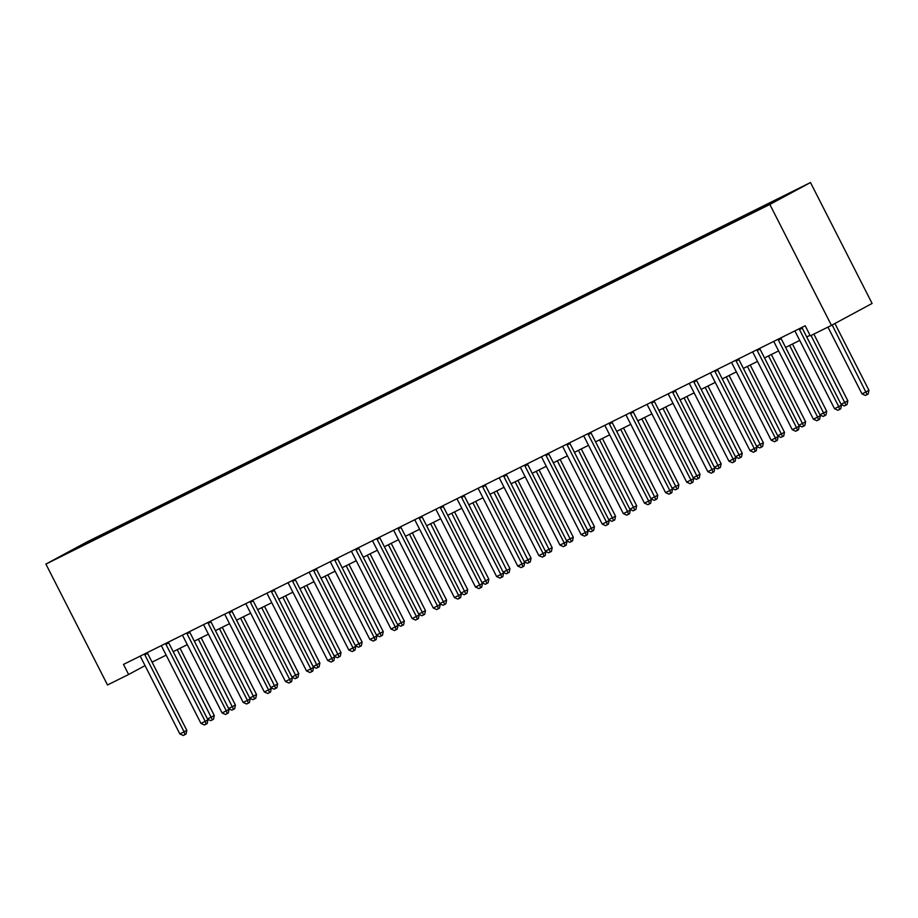 <?xml version="1.0" encoding="UTF-8"?>
<svg xmlns="http://www.w3.org/2000/svg" width="918" height="918" viewBox="0 0 918 918"><rect width="100%" height="100%" fill="white"/><g stroke="black" fill="none" stroke-linecap="round" stroke-linejoin="round"><path stroke-width="1.38" d="M62.16 555.883L72.132 550.697L62.16 555.883M810.491 182.533L86.556 542.148L45.9 564.077L769.835 204.462L810.491 182.533L872.1 303.445L831.444 325.362L769.835 204.462M831.444 325.362L810.33 335.85L805.189 325.775L123.494 664.414L128.623 674.489L145.055 665.63M767.85 205.035L754.481 211.897L767.93 205.196M769.043 204.347L769.066 203.624L775.71 200.032L110.906 530.283L111.422 531.304M769.066 203.624L791.867 192.298L774.953 201.421L745.496 216.327L80.681 546.577L64.524 554.323L81.45 545.189L110.906 530.283M128.623 674.489L107.509 684.977L45.9 564.077M152.067 662.142L166.169 655.142M173.192 651.654L187.283 644.643M194.306 641.166L208.409 634.154M215.42 630.666L229.523 623.666M236.546 620.178L250.648 613.178M257.66 609.69L271.762 602.69M278.785 599.202L292.876 592.19M299.899 588.713L314.002 581.702M321.013 578.214L335.116 571.214M342.139 567.726L356.23 560.726M363.253 557.237L377.355 550.238M384.367 546.749L398.469 539.738M405.492 536.25L419.595 529.25M426.606 525.762L440.709 518.762M447.732 515.273L461.823 508.274M468.846 504.785L482.948 497.774M489.96 494.297L504.062 487.286M511.085 483.797L525.188 476.798M532.199 473.309L546.302 466.31M553.324 462.821L567.416 455.821M574.438 452.333L588.541 445.322M595.553 441.845L609.655 434.834M616.678 431.345L630.769 424.346M637.792 420.857L651.895 413.857M658.906 410.369L673.009 403.369M680.031 399.881L694.134 392.87M701.145 389.393L715.248 382.381M722.271 378.893L736.362 371.893M743.385 368.405L757.488 361.405M764.499 357.917L778.602 350.917M785.624 347.429L799.727 340.417M806.738 336.94L810.043 335.299M104.25 533.863L104.227 534.884M799.245 328.736L799.257 328.828A2.261 1.882 -118.3 0 0 799.521 329.642L838.742 406.617L834.519 408.717L795.298 331.731A2.261 1.882 -118.3 0 0 794.793 331.042L794.724 330.973M802.011 327.359A2.261 1.882 -118.3 0 0 802.263 328.151L841.485 405.136L838.742 406.617L839.637 409.417L837.939 410.254L834.519 408.717M841.485 405.136L840.727 408.82L839.637 409.417M827.956 327.095L861.991 393.902L866.213 391.802L868.956 390.322L834.91 323.492M868.956 390.322L868.198 394.017L867.108 394.602L832.167 324.972M867.108 394.602L865.41 395.44L861.991 393.902M778.131 339.224L778.143 339.316A2.261 1.882 -118.3 0 0 778.407 340.13L817.628 417.105L813.394 419.205L774.172 342.23A2.261 1.882 -118.3 0 0 773.667 341.53L773.61 341.473M780.885 337.847A2.261 1.882 -118.3 0 0 781.149 338.65L820.371 415.624L817.628 417.105L818.512 419.905L816.825 420.742L813.394 419.205M820.371 415.624L819.613 419.319L818.512 419.905M757.006 349.712L757.017 349.804A2.261 1.882 -118.3 0 0 757.281 350.619L796.503 427.593L792.28 429.693L753.058 352.719A2.261 1.882 -118.3 0 0 752.553 352.03L752.485 351.961M759.771 348.347A2.261 1.882 -118.3 0 0 760.035 349.138L799.257 426.113L796.503 427.593L797.398 430.393L795.711 431.242L792.28 429.693M799.257 426.113L798.499 429.808L797.398 430.393M735.892 360.2L735.903 360.292A2.261 1.882 -118.3 0 0 736.167 361.107L775.389 438.081L771.166 440.181L731.944 363.207A2.261 1.882 -118.3 0 0 731.439 362.518L731.371 362.449M738.657 358.835A2.261 1.882 -118.3 0 0 738.91 359.626L778.131 436.601L775.389 438.081L776.272 440.892L774.585 441.73L771.166 440.181M778.131 436.601L777.374 440.296L776.272 440.892M841.06 404.299L847.842 400.81L813.853 334.106M847.842 400.81L847.085 404.505L845.983 405.09L811.053 335.495M845.983 405.09L844.296 405.94L841.186 404.528M819.946 414.787L826.728 411.298L792.452 344.032M826.728 411.298L825.97 414.993L824.869 415.59L789.652 345.42M824.869 415.59L823.182 416.428L820.061 415.016M798.821 425.275L805.602 421.787L771.327 354.52M805.602 421.787L804.845 425.482L803.743 426.078L768.538 355.909M803.743 426.078L802.057 426.916L798.947 425.516M714.766 370.7L714.789 370.792A2.261 1.882 -118.3 0 0 715.042 371.595L754.263 448.581L750.04 450.669L710.819 373.695A2.261 1.882 -118.3 0 0 710.314 373.006L710.257 372.938M717.532 369.323A2.261 1.882 -118.3 0 0 717.796 370.115L757.017 447.089L754.263 448.581L755.158 451.381L753.471 452.218L750.04 450.669M757.017 447.089L756.26 450.784L755.158 451.381M777.707 435.763L784.488 432.286L750.213 365.02M784.488 432.286L783.731 435.97L782.629 436.566L747.413 366.408M782.629 436.566L780.943 437.404L777.821 436.004M693.652 381.188L693.664 381.28A2.261 1.882 -118.3 0 0 693.928 382.095L733.149 459.069L728.926 461.169L689.705 384.183A2.261 1.882 -118.3 0 0 689.2 383.494L689.131 383.426M696.418 379.811A2.261 1.882 -118.3 0 0 696.67 380.603L735.892 457.589L733.149 459.069L734.044 461.869L732.346 462.706L728.926 461.169M735.892 457.589L735.134 461.272L734.044 461.869M672.538 391.676L672.55 391.768A2.261 1.882 -118.3 0 0 672.814 392.583L712.035 469.557L707.812 471.657L668.591 394.683A2.261 1.882 -118.3 0 0 668.086 393.983L668.017 393.925M675.304 390.299A2.261 1.882 -118.3 0 0 675.556 391.102L714.778 468.077L712.035 469.557L712.919 472.357L711.232 473.195L707.812 471.657M714.778 468.077L714.02 471.772L712.919 472.357M651.413 402.164L651.436 402.256A2.261 1.882 -118.3 0 0 651.688 403.071L690.91 480.045L686.687 482.145L647.465 405.171A2.261 1.882 -118.3 0 0 646.96 404.482L646.892 404.413M654.178 400.799A2.261 1.882 -118.3 0 0 654.442 401.591L693.664 478.565L690.91 480.045L691.805 482.857L690.118 483.694L686.687 482.145M693.664 478.565L692.906 482.26L691.805 482.857M630.299 412.652L630.31 412.744A2.261 1.882 -118.3 0 0 630.574 413.559L669.796 490.533L665.573 492.633L626.351 415.659A2.261 1.882 -118.3 0 0 625.846 414.97L625.778 414.902M633.064 411.287A2.261 1.882 -118.3 0 0 633.317 412.079L672.538 489.053L669.796 490.533L670.691 493.345L668.992 494.182L665.573 492.633M672.538 489.053L671.781 492.748L670.691 493.345M609.185 423.152L609.196 423.244A2.261 1.882 -118.3 0 0 609.449 424.047L648.67 501.033L644.447 503.121L605.226 426.147A2.261 1.882 -118.3 0 0 604.721 425.459L604.664 425.39M611.939 421.775A2.261 1.882 -118.3 0 0 612.203 422.567L651.424 499.541L648.67 501.033L649.565 503.833L647.879 504.671L644.447 503.121M651.424 499.541L650.667 503.236L649.565 503.833M756.593 446.251L763.363 442.774L729.099 375.508M763.363 442.774L762.606 446.469L761.515 447.055L726.299 376.896M761.515 447.055L759.817 447.892L756.707 446.492M735.467 456.751L742.249 453.262L707.973 385.996M742.249 453.262L741.492 456.957L740.39 457.543L705.185 387.385M740.39 457.543L738.703 458.392L735.593 456.98M714.353 467.239L721.135 463.751L686.859 396.484M721.135 463.751L720.378 467.446L719.276 468.042L684.059 397.873M719.276 468.042L717.589 468.88L714.468 467.469M693.228 477.727L700.009 474.239L665.734 406.972M700.009 474.239L699.252 477.934L698.162 478.53L662.945 408.361M698.162 478.53L696.464 479.368L693.354 477.968M672.114 488.215L678.895 484.738L644.62 417.472M678.895 484.738L678.138 488.422L677.036 489.019L641.82 418.86M677.036 489.019L675.35 489.856L672.24 488.456M588.059 433.64L588.071 433.732A2.261 1.882 -118.3 0 0 588.335 434.547L627.556 511.521L623.333 513.621L584.112 436.635A2.261 1.882 -118.3 0 0 583.607 435.947L583.538 435.889M590.825 432.263A2.261 1.882 -118.3 0 0 591.089 433.066L630.299 510.041L627.556 511.521L628.451 514.321L626.764 515.159L623.333 513.621M630.299 510.041L629.553 513.736L628.451 514.321M651 498.704L657.77 495.227L623.506 427.96M657.77 495.227L657.024 498.922L655.922 499.507L620.706 429.349M655.922 499.507L654.236 500.344L651.114 498.944M566.945 444.128L566.957 444.22A2.261 1.882 -118.3 0 0 567.221 445.035L606.442 522.009L602.219 524.109L562.998 447.135A2.261 1.882 -118.3 0 0 562.493 446.435L562.424 446.377M569.711 442.751A2.261 1.882 -118.3 0 0 569.963 443.555L609.185 520.529L606.442 522.009L607.326 524.809L605.639 525.658L602.219 524.109M609.185 520.529L608.427 524.224L607.326 524.809M629.874 509.203L636.656 505.715L602.38 438.448M636.656 505.715L635.899 509.41L634.797 510.006L599.592 439.837M634.797 510.006L633.11 510.844L630 509.433M545.82 454.617L545.843 454.708A2.261 1.882 -118.3 0 0 546.095 455.523L585.317 532.497L581.094 534.597L541.872 457.623A2.261 1.882 -118.3 0 0 541.368 456.934L541.299 456.866M548.585 453.251A2.261 1.882 -118.3 0 0 548.849 454.043L588.071 531.017L585.317 532.497L586.212 535.309L584.525 536.146L581.094 534.597M588.071 531.017L587.313 534.712L586.212 535.309M608.76 519.691L615.542 516.203L581.266 448.936M615.542 516.203L614.785 519.898L613.683 520.495L578.466 450.325M613.683 520.495L611.996 521.332L608.875 519.921M524.706 465.105L524.717 465.196A2.261 1.882 -118.3 0 0 524.981 466.011L564.203 542.986L559.98 545.085L520.758 468.111A2.261 1.882 -118.3 0 0 520.254 467.423L520.185 467.354M527.471 463.739A2.261 1.882 -118.3 0 0 527.724 464.531L566.945 541.505L564.203 542.986L565.098 545.797L563.4 546.635L559.98 545.085M566.945 541.505L566.188 545.2L565.098 545.797M587.635 530.179L594.416 526.691L560.141 459.425M594.416 526.691L593.659 530.386L592.569 530.983L557.352 460.813M592.569 530.983L590.871 531.82L587.761 530.42M503.592 475.604L503.603 475.696A2.261 1.882 -118.3 0 0 503.867 476.499L543.089 553.485L538.855 555.574L499.633 478.599A2.261 1.882 -118.3 0 0 499.128 477.911L499.071 477.842M506.346 474.227A2.261 1.882 -118.3 0 0 506.61 475.019L545.831 551.993L543.089 553.485L543.972 556.285L542.286 557.123L538.855 555.574M545.831 551.993L545.074 555.688L543.972 556.285M566.521 540.668L573.302 537.191L539.027 469.924M573.302 537.191L572.545 540.886L571.444 541.471L536.238 471.313M571.444 541.471L569.757 542.308L566.647 540.909M482.466 486.092L482.478 486.184A2.261 1.882 -118.3 0 0 482.742 486.999L521.963 563.973L517.741 566.073L478.519 489.087A2.261 1.882 -118.3 0 0 478.014 488.399L477.945 488.342M485.232 484.715A2.261 1.882 -118.3 0 0 485.496 485.519L524.717 562.493L521.963 563.973L522.858 566.773L521.172 567.611L517.741 566.073M524.717 562.493L523.96 566.188L522.858 566.773M545.407 551.156L552.188 547.679L517.913 480.412M552.188 547.679L551.431 551.374L550.33 551.959L515.113 481.801M550.33 551.959L548.643 552.797L545.521 551.397M461.352 496.581L461.364 496.672A2.261 1.882 -118.3 0 0 461.628 497.487L500.849 574.461L496.627 576.561L457.405 499.587A2.261 1.882 -118.3 0 0 456.9 498.887L456.831 498.83M464.118 495.204A2.261 1.882 -118.3 0 0 464.37 496.007L503.592 572.981L500.849 574.461L501.733 577.261L500.046 578.111L496.627 576.561M503.592 572.981L502.834 576.676L501.733 577.261M440.227 507.069L440.25 507.161A2.261 1.882 -118.3 0 0 440.502 507.975L479.724 584.95L475.501 587.05L436.279 510.075A2.261 1.882 -118.3 0 0 435.775 509.387L435.717 509.318M442.992 505.703A2.261 1.882 -118.3 0 0 443.256 506.495L482.478 583.469L479.724 584.95L480.619 587.761L478.932 588.599L475.501 587.05M482.478 583.469L481.721 587.164L480.619 587.761M419.113 517.557L419.124 517.649A2.261 1.882 -118.3 0 0 419.388 518.463L458.61 595.438L454.387 597.538L415.166 520.563A2.261 1.882 -118.3 0 0 414.661 519.875L414.592 519.806M421.878 516.191A2.261 1.882 -118.3 0 0 422.131 516.983L461.352 593.957L458.61 595.438L459.505 598.249L457.807 599.087L454.387 597.538M461.352 593.957L460.595 597.652L459.505 598.249M397.999 528.057L398.01 528.148A2.261 1.882 -118.3 0 0 398.274 528.952L437.496 605.937L433.273 608.026L394.051 531.052A2.261 1.882 -118.3 0 0 393.547 530.363L393.478 530.294M400.764 526.68A2.261 1.882 -118.3 0 0 401.017 527.471L440.238 604.457L437.496 605.937L438.379 608.737L436.693 609.575L433.273 608.026M440.238 604.457L439.481 608.141L438.379 608.737M376.873 538.545L376.885 538.636A2.261 1.882 -118.3 0 0 377.149 539.451L416.37 616.426L412.148 618.525L372.926 541.551A2.261 1.882 -118.3 0 0 372.421 540.851L372.352 540.794M379.639 537.168A2.261 1.882 -118.3 0 0 379.903 537.971L419.124 614.945L416.37 616.426L417.265 619.225L415.579 620.063L412.148 618.525M419.124 614.945L418.367 618.64L417.265 619.225M355.759 549.033L355.771 549.125A2.261 1.882 -118.3 0 0 356.035 549.939L395.256 626.914L391.034 629.014L351.812 552.039A2.261 1.882 -118.3 0 0 351.307 551.339L351.238 551.282M358.525 547.656A2.261 1.882 -118.3 0 0 358.777 548.459L397.999 625.433L395.256 626.914L396.151 629.714L394.453 630.563L391.034 629.014M397.999 625.433L397.242 629.128L396.151 629.714M334.645 559.521L334.657 559.613A2.261 1.882 -118.3 0 0 334.909 560.428L374.131 637.402L369.908 639.502L330.687 562.527A2.261 1.882 -118.3 0 0 330.182 561.839L330.124 561.77M337.399 558.155A2.261 1.882 -118.3 0 0 337.663 558.947L376.885 635.922L374.131 637.402L375.026 640.213L373.339 641.051L369.908 639.502M376.885 635.922L376.128 639.616L375.026 640.213M313.52 570.021L313.531 570.101A2.261 1.882 -118.3 0 0 313.795 570.916L353.017 647.89L348.794 649.99L309.573 573.016A2.261 1.882 -118.3 0 0 309.068 572.327L308.999 572.258M316.285 568.644A2.261 1.882 -118.3 0 0 316.538 569.435L355.759 646.41L353.017 647.89L353.912 650.701L352.225 651.539L348.794 649.99M355.759 646.41L355.014 650.105L353.912 650.701M524.281 561.655L531.063 558.167L496.787 490.901M531.063 558.167L530.306 561.862L529.204 562.459L493.999 492.289M529.204 562.459L527.517 563.296L524.408 561.885M503.167 572.144L509.949 568.655L475.673 501.389M509.949 568.655L509.192 572.35L508.09 572.947L472.873 502.777M508.09 572.947L506.403 573.784L503.282 572.373M482.053 582.632L488.824 579.143L454.559 511.888M488.824 579.143L488.066 582.838L486.976 583.435L451.759 513.277M486.976 583.435L485.278 584.273L482.168 582.873M460.928 593.12L467.71 589.643L433.434 522.376M467.71 589.643L466.952 593.338L465.851 593.923L430.645 523.765M465.851 593.923L464.164 594.761L461.054 593.361M439.814 603.619L446.596 600.131L412.32 532.865M446.596 600.131L445.838 603.826L444.737 604.411L409.52 534.253M444.737 604.411L443.05 605.26L439.929 603.849M418.688 614.108L425.47 610.619L391.194 543.353M425.47 610.619L424.713 614.314L423.623 614.911L388.406 544.741M423.623 614.911L421.924 615.749L418.815 614.337M397.574 624.596L404.356 621.107L370.08 553.841M404.356 621.107L403.599 624.802L402.497 625.399L367.28 555.229M402.497 625.399L400.81 626.237L397.689 624.825M376.46 635.084L383.231 631.607L348.966 564.341M383.231 631.607L382.473 635.29L381.383 635.887L346.166 565.729M381.383 635.887L379.696 636.725L376.575 635.325M292.406 580.509L292.417 580.601A2.261 1.882 -118.3 0 0 292.681 581.415L331.903 658.39L327.68 660.49L288.459 583.504A2.261 1.882 -118.3 0 0 287.954 582.815L287.885 582.746M295.171 579.132A2.261 1.882 -118.3 0 0 295.424 579.924L334.645 656.909L331.903 658.39L332.786 661.19L331.1 662.027L327.68 660.49M334.645 656.909L333.888 660.593L332.786 661.19M355.335 645.572L362.117 642.095L327.841 574.829M362.117 642.095L361.359 645.79L360.258 646.375L325.052 576.217M360.258 646.375L358.571 647.213L355.461 645.813M271.28 590.997L271.303 591.089A2.261 1.882 -118.3 0 0 271.556 591.903L310.777 668.878L306.555 670.978L267.333 594.003A2.261 1.882 -118.3 0 0 266.828 593.303L266.759 593.246M274.046 589.62A2.261 1.882 -118.3 0 0 274.31 590.423L313.531 667.397L310.777 668.878L311.672 671.678L309.986 672.515L306.555 670.978M313.531 667.397L312.774 671.092L311.672 671.678M334.221 656.072L341.003 652.583L306.727 585.317M341.003 652.583L340.245 656.278L339.144 656.863L303.927 586.705M339.144 656.863L337.457 657.713L334.336 656.301M250.166 601.485L250.178 601.577A2.261 1.882 -118.3 0 0 250.442 602.392L289.663 679.366L285.441 681.466L246.219 604.492A2.261 1.882 -118.3 0 0 245.714 603.803L245.645 603.734M252.932 600.12A2.261 1.882 -118.3 0 0 253.184 600.911L292.406 677.886L289.663 679.366L290.558 682.177L288.86 683.015L285.441 681.466M292.406 677.886L291.649 681.581L290.558 682.177M313.095 666.56L319.877 663.071L285.601 595.805M319.877 663.071L319.12 666.766L318.03 667.363L282.813 597.193M318.03 667.363L316.331 668.201L313.222 666.789M229.052 611.973L229.064 612.065A2.261 1.882 -118.3 0 0 229.328 612.88L268.549 689.854L264.315 691.954L225.094 614.98A2.261 1.882 -118.3 0 0 224.589 614.291L224.531 614.222M231.806 610.608A2.261 1.882 -118.3 0 0 232.07 611.399L271.292 688.374L268.549 689.854L269.433 692.665L267.746 693.503L264.315 691.954M271.292 688.374L270.535 692.069L269.433 692.665M291.981 677.048L298.763 673.56L264.487 606.293M298.763 673.56L298.006 677.255L296.904 677.851L261.699 607.682M296.904 677.851L295.217 678.689L292.108 677.289M207.927 622.473L207.938 622.565A2.261 1.882 -118.3 0 0 208.202 623.368L247.424 700.354L243.201 702.442L203.98 625.468A2.261 1.882 -118.3 0 0 203.475 624.779L203.406 624.71M210.692 621.096A2.261 1.882 -118.3 0 0 210.956 621.888L250.178 698.862L247.424 700.354L248.319 703.154L246.632 703.991L243.201 702.442M250.178 698.862L249.421 702.557L248.319 703.154M270.867 687.536L277.638 684.059L243.373 616.793M277.638 684.059L276.892 687.743L275.79 688.339L240.573 618.181M275.79 688.339L274.103 689.177L270.982 687.777M186.813 632.961L186.824 633.053A2.261 1.882 -118.3 0 0 187.088 633.868L226.31 710.842L222.087 712.942L182.866 635.956A2.261 1.882 -118.3 0 0 182.361 635.267L182.292 635.199M189.578 631.584A2.261 1.882 -118.3 0 0 189.831 632.376L229.052 709.362L226.31 710.842L227.194 713.642L225.507 714.479L222.087 712.942M229.052 709.362L228.295 713.045L227.194 713.642M249.742 698.024L256.524 694.547L222.248 627.281M256.524 694.547L255.766 698.242L254.665 698.827L219.459 628.669M254.665 698.827L252.978 699.665L249.868 698.265M165.688 643.449L165.71 643.541A2.261 1.882 -118.3 0 0 165.963 644.356L205.184 721.33L200.962 723.43L161.74 646.456A2.261 1.882 -118.3 0 0 161.235 645.756L161.166 645.698M168.453 642.072A2.261 1.882 -118.3 0 0 168.717 642.875L207.938 719.85L205.184 721.33L206.08 724.13L204.393 724.968L200.962 723.43M207.938 719.85L207.181 723.545L206.08 724.13M228.628 708.524L235.41 705.035L201.134 637.769M235.41 705.035L234.652 708.73L233.551 709.316L198.334 639.158M233.551 709.316L231.864 710.165L228.743 708.753M144.574 653.937L144.585 654.029A2.261 1.882 -118.3 0 0 144.849 654.844L184.07 731.818L179.848 733.918L140.626 656.944A2.261 1.882 -118.3 0 0 140.121 656.255L140.052 656.186M147.339 652.572A2.261 1.882 -118.3 0 0 147.591 653.364L186.813 730.338L184.07 731.818L184.966 734.63L183.267 735.467L179.848 733.918M186.813 730.338L186.056 734.033L184.966 734.63M207.514 719.012L214.284 715.524L180.02 648.257M214.284 715.524L213.527 719.219L212.437 719.815L177.22 649.646M212.437 719.815L210.738 720.653L207.629 719.242M799.257 328.828L801.575 327.577M799.521 329.642L802.263 328.151M778.143 339.316L780.449 338.065M778.407 340.13L781.149 338.65M757.017 349.804L759.335 348.553M757.281 350.619L760.035 349.138M735.903 360.292L738.221 359.053M736.167 361.107L738.91 359.626M714.789 370.792L717.096 369.541M715.042 371.595L717.796 370.115M693.664 381.28L695.982 380.029M693.928 382.095L696.67 380.603M672.55 391.768L674.856 390.517M672.814 392.583L675.556 391.102M651.436 402.256L653.742 401.005M651.688 403.071L654.442 401.591M630.31 412.744L632.628 411.505M630.574 413.559L633.317 412.079M609.196 423.244L611.503 421.993M609.449 424.047L612.203 422.567M588.071 433.732L590.389 432.481M588.335 434.547L591.089 433.066M566.957 444.22L569.275 442.969M567.221 445.035L569.963 443.555M545.843 454.708L548.149 453.458M546.095 455.523L548.849 454.043M524.717 465.196L527.035 463.957M524.981 466.011L527.724 464.531M503.603 475.696L505.91 474.445M503.867 476.499L506.61 475.019M482.478 486.184L484.796 484.934M482.742 486.999L485.496 485.519M461.364 496.672L463.682 495.422M461.628 497.487L464.37 496.007M440.25 507.161L442.556 505.921M440.502 507.975L443.256 506.495M419.124 517.649L421.442 516.409M419.388 518.463L422.131 516.983M398.01 528.148L400.317 526.898M398.274 528.952L401.017 527.471M376.885 538.636L379.203 537.386M377.149 539.451L379.903 537.971M355.771 549.125L358.089 547.874M356.035 549.939L358.777 548.459M334.657 559.613L336.963 558.374M334.909 560.428L337.663 558.947M313.531 570.101L315.849 568.862M313.795 570.916L316.538 569.435M292.417 580.601L294.735 579.35M292.681 581.415L295.424 579.924M271.303 591.089L273.61 589.838M271.556 591.903L274.31 590.423M250.178 601.577L252.496 600.326M250.442 602.392L253.184 600.911M229.064 612.065L231.37 610.826M229.328 612.88L232.07 611.399M207.938 622.565L210.256 621.314M208.202 623.368L210.956 621.888M186.824 633.053L189.142 631.802M187.088 633.868L189.831 632.376M165.71 643.541L168.017 642.29M165.963 644.356L168.717 642.875M144.585 654.029L146.903 652.778M144.849 654.844L147.591 653.364"/></g></svg>
